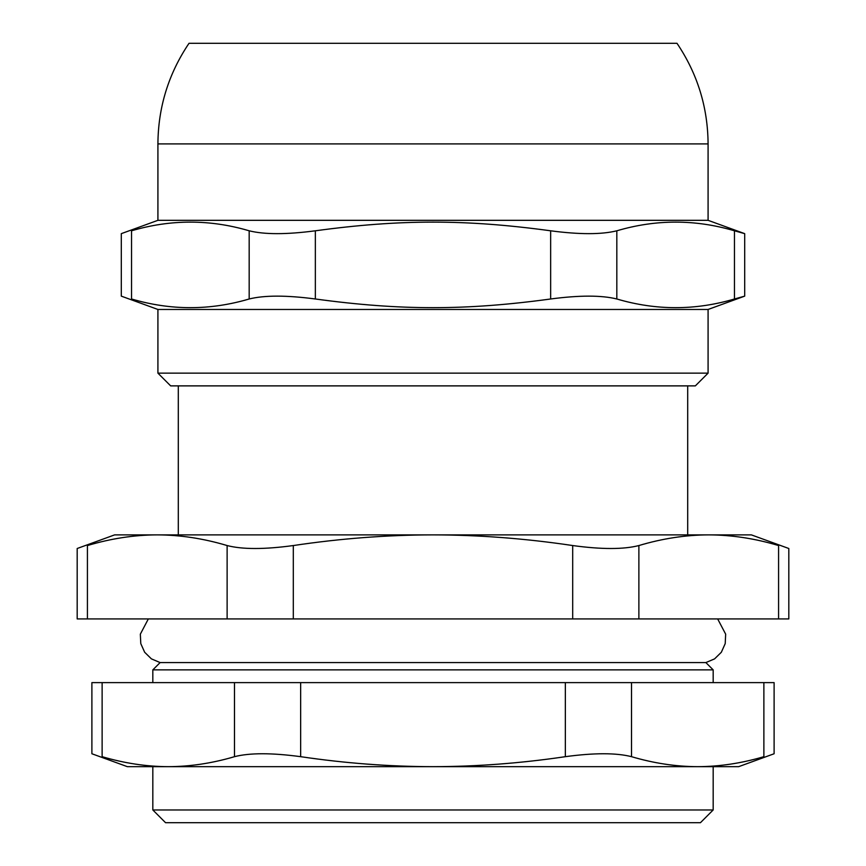 <?xml version="1.0" encoding="UTF-8"?>
<svg xmlns="http://www.w3.org/2000/svg" width="866" height="866" viewBox="0 0 866 866"><rect width="100%" height="100%" fill="white"/><g stroke="black" fill="none" stroke-linecap="round" stroke-linejoin="round"><path stroke-width="1.3" d="M203.77 669.873L662.23 669.873M717.665 618.93L725.665 634.161L725.21 643.611L721.346 652.25L714.591 658.874L705.877 662.577L160.123 662.577L151.409 658.874L144.654 652.25L140.79 643.611L140.335 634.161L148.335 618.93M170.656 385.879L695.344 385.879L708.085 373.149L157.915 373.149L170.656 385.879M157.915 373.149L157.915 309.465L708.085 309.465L708.085 373.149M708.085 220.321L157.915 220.321L157.915 143.908C158.164 107.243 168.534 73.707 189.015 43.3L676.985 43.3C697.466 73.707 707.836 107.243 708.085 143.908L708.085 220.321L744.695 233.647L734.465 230.8L734.465 298.986L744.695 296.14L708.085 309.465M131.535 230.8C117.928 234.599 117.928 234.599 131.535 230.8C170.754 219.228 209.973 219.228 249.181 230.8L249.181 298.986C209.973 310.558 170.754 310.558 131.535 298.986C117.928 295.187 117.928 295.187 131.535 298.986L131.535 230.8M734.465 298.986C695.246 310.558 656.027 310.558 616.819 298.986L616.819 230.8C656.027 219.228 695.246 219.228 734.465 230.8M616.819 230.8C601.567 234.599 579.506 234.599 550.646 230.8L550.646 298.986C579.506 295.187 601.567 295.187 616.819 298.986M550.646 298.986C465.767 310.558 400.233 310.558 315.354 298.986L315.354 230.8C286.494 234.599 264.433 234.599 249.181 230.8M249.181 298.986C264.433 295.187 286.494 295.187 315.354 298.986M315.354 230.8C400.233 219.228 465.767 219.228 550.646 230.8M87.423 618.93L87.423 545.548C73.805 549.488 73.805 549.488 87.423 545.548C111.086 538.49 134.371 534.939 157.276 534.885C180.182 534.939 203.467 538.49 227.119 545.548L227.119 618.93L77.182 618.93L77.182 548.503L114.615 534.885L751.385 534.885L788.818 548.503L788.818 618.93L638.881 618.93L638.881 545.548C662.533 538.49 685.818 534.939 708.724 534.885C731.629 534.939 754.914 538.49 778.577 545.548C792.195 549.488 792.195 549.488 778.577 545.548L778.577 618.93M572.697 618.93L293.303 618.93L293.303 545.548C340.619 538.49 387.189 534.939 433 534.885C478.811 534.939 525.381 538.49 572.697 545.548L572.697 618.93L638.881 618.93M227.119 618.93L293.303 618.93M160.123 662.577L152.827 669.873L713.173 669.873L705.877 662.577M152.827 809.97L165.558 822.7L700.442 822.7L713.173 809.97L152.827 809.97L152.827 766.67M293.303 545.548C264.433 549.488 242.372 549.488 227.119 545.548M638.881 545.548C623.628 549.488 601.567 549.488 572.697 545.548M631.52 682.614L763.877 682.614L763.877 756.678C777.495 752.781 777.495 752.781 763.877 756.678C741.621 763.26 719.559 766.594 697.693 766.67L127.356 766.67L91.893 753.756L91.893 682.614L234.48 682.614L234.48 756.678C249.722 752.781 271.783 752.781 300.654 756.678L300.654 682.614L565.346 682.614L565.346 756.678C594.217 752.781 616.278 752.781 631.52 756.678L631.52 682.614L565.346 682.614M234.48 756.678C212.224 763.26 190.163 766.594 168.307 766.67C146.441 766.594 124.379 763.26 102.123 756.678C88.505 752.781 88.505 752.781 102.123 756.678L102.123 682.614M565.346 756.678C520.834 763.26 476.722 766.594 433 766.67L168.307 766.67M763.877 682.614L774.107 682.614L774.107 753.756L738.644 766.67L433 766.67C389.278 766.594 345.166 763.26 300.654 756.678M697.693 766.67C675.837 766.594 653.776 763.26 631.52 756.678M300.654 682.614L234.48 682.614M157.915 143.908L708.085 143.908M157.915 309.465L121.305 296.14L121.305 233.647L157.915 220.321M744.695 296.14L744.695 233.647M687.701 534.885L687.701 385.879M178.299 534.885L178.299 385.879M713.173 682.614L713.173 669.873M152.827 682.614L152.827 669.873M713.173 809.97L713.173 766.67"/></g></svg>
